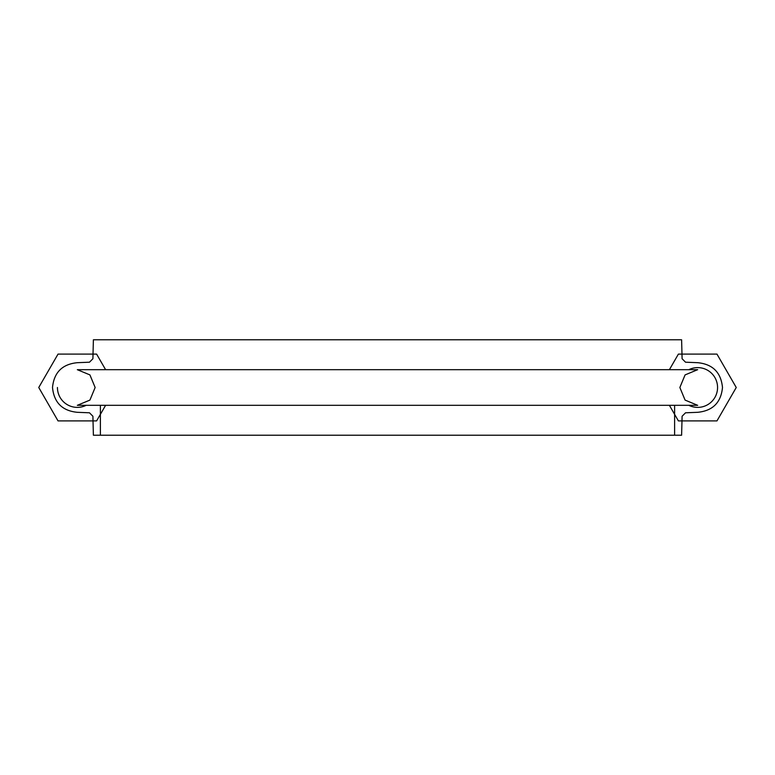 <?xml version="1.0" encoding="UTF-8"?>
<svg xmlns="http://www.w3.org/2000/svg" width="775" height="775" viewBox="0 0 775 775"><rect width="100%" height="100%" fill="white"/><g stroke="black" fill="none" stroke-linecap="round" stroke-linejoin="round"><path stroke-width="1.16" d="M95.141 387.5L89.919 374.906L77.326 369.685L697.674 369.685L685.081 374.906L679.859 387.5L685.081 400.094L697.674 405.315L77.326 405.315L89.919 400.094L95.141 387.5L89.919 400.094L77.326 405.315L697.674 405.315M100.382 405.315L100.382 435.221L674.618 435.221L674.618 405.315M93.388 339.779L92.903 358.757L89.464 362.206L77.326 362.69C62.271 364.173 53.998 372.446 52.506 387.5C53.998 402.554 62.271 410.827 77.326 412.31L89.464 412.794L92.903 416.243L93.388 435.221L681.613 435.221L682.097 416.243L685.536 412.794L697.674 412.31C712.729 410.827 721.002 402.554 722.494 387.5C721.002 372.446 712.729 364.173 697.674 362.69L685.536 362.206L682.097 358.757L681.613 339.779L93.388 339.779M100.382 339.779L674.618 339.779M688.849 369.685A19.879 19.879 0 0 1 717.563 387.5A19.879 19.879 0 0 1 688.849 405.315M86.151 405.315A19.879 19.879 0 0 1 57.437 387.5M105.603 369.685L96.604 354.097L58.038 354.097L38.75 387.5L58.038 420.903L96.604 420.903L105.603 405.315M669.397 405.315L678.396 420.903L716.962 420.903L736.25 387.5L716.962 354.097L678.396 354.097L669.397 369.685M697.674 369.685L77.326 369.685"/></g></svg>
